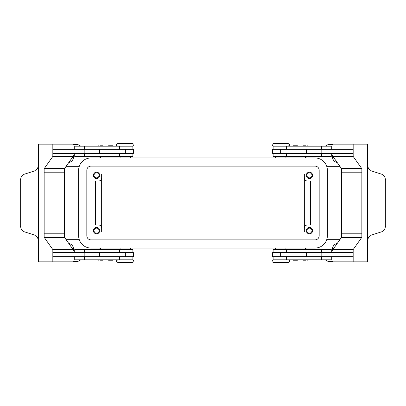 <?xml version="1.0" encoding="UTF-8"?>
<svg xmlns="http://www.w3.org/2000/svg" width="406" height="406" viewBox="0 0 406 406"><rect width="100%" height="100%" fill="white"/><g stroke="black" fill="none" stroke-linecap="round" stroke-linejoin="round"><path stroke-width="0.61" d="M132.681 259.911L117.735 259.911C116.568 260.52 116.157 260.931 116.507 261.139C116.157 261.342 116.568 261.753 117.735 262.367L132.681 262.367C133.848 261.753 134.259 261.342 133.909 261.139C134.254 260.931 133.848 260.52 132.681 259.911M280.795 262.367L288.265 262.367C289.255 262.032 289.661 261.621 289.493 261.139C289.661 260.657 289.255 260.246 288.265 259.911L273.319 259.911C272.335 260.246 271.924 260.657 272.091 261.139C271.924 261.621 272.335 262.032 273.319 262.367L280.795 262.367M273.319 146.089L288.265 146.089C289.432 145.48 289.843 145.069 289.493 144.861C289.843 144.658 289.432 144.247 288.265 143.633L273.319 143.633C272.152 144.247 271.741 144.658 272.091 144.861C271.746 145.069 272.152 145.48 273.319 146.089M125.205 143.633L117.735 143.633C116.745 143.968 116.339 144.379 116.507 144.861C116.339 145.343 116.745 145.754 117.735 146.089L132.681 146.089C133.665 145.754 134.076 145.343 133.909 144.861C134.076 144.379 133.665 143.968 132.681 143.633L125.205 143.633M100.455 260.221L102.606 260.221L100.455 260.221M100.455 249.162L102.606 249.162L100.455 249.162M132.884 252.644L132.884 249.573L74.719 249.573L74.719 252.644M132.884 256.739L132.884 259.81L74.719 259.81L74.719 256.739M125.205 259.911L120.09 259.81M121.993 153.356L121.993 149.261L133.396 149.261L133.396 153.356L52.831 153.356L52.831 149.261L121.993 149.261M99.475 149.261L99.475 153.356M112.883 145.759L113.294 146.17L108.174 146.17L108.585 145.759L112.883 145.759L108.585 145.759M110.731 156.858L112.883 156.858L110.731 156.858M112.883 156.858L113.294 156.447L108.174 156.447L108.585 156.858M305.545 260.221L303.394 260.221L305.545 260.221M305.545 249.162L303.394 249.162L305.545 249.162M273.116 252.644L273.116 249.573L331.281 249.573L331.281 252.644M273.116 256.739L273.116 259.81L331.281 259.81L331.281 256.739M284.007 153.356L284.007 149.261L272.604 149.261L272.604 153.356L353.169 153.356L353.169 149.261L284.007 149.261M306.525 149.261L306.525 153.356M293.117 145.759L295.269 145.759L293.117 145.759L292.706 146.17L297.826 146.17L297.415 145.759L295.269 145.759L297.415 145.759M295.269 156.858L293.117 156.858L295.269 156.858M293.117 156.858L292.706 156.447L297.826 156.447L297.415 156.858M94.03 230.638A2.517 2.517 0 0 0 96.547 233.156A2.517 2.517 0 0 0 99.064 230.638A2.517 2.517 0 0 0 96.547 228.121A2.517 2.517 0 0 0 94.03 230.638M99.719 230.638A3.172 3.172 0 0 1 96.547 233.81A3.172 3.172 0 0 1 93.375 230.638A3.172 3.172 0 0 1 96.547 227.461A3.172 3.172 0 0 1 99.719 230.638M306.936 175.362A2.517 2.517 0 0 0 309.453 177.879A2.517 2.517 0 0 0 311.97 175.362A2.517 2.517 0 0 0 309.453 172.844A2.517 2.517 0 0 0 306.936 175.362M312.625 175.362A3.172 3.172 0 0 1 309.453 178.538A3.172 3.172 0 0 1 306.281 175.362A3.172 3.172 0 0 1 309.453 172.19A3.172 3.172 0 0 1 312.625 175.362M94.03 175.362A2.517 2.517 0 0 0 96.547 177.879A2.517 2.517 0 0 0 99.064 175.362A2.517 2.517 0 0 0 96.547 172.844A2.517 2.517 0 0 0 94.03 175.362M99.719 175.362A3.172 3.172 0 0 1 96.547 178.538A3.172 3.172 0 0 1 93.375 175.362A3.172 3.172 0 0 1 96.547 172.19A3.172 3.172 0 0 1 99.719 175.362M306.936 230.638A2.517 2.517 0 0 0 309.453 233.156A2.517 2.517 0 0 0 311.97 230.638A2.517 2.517 0 0 0 309.453 228.121A2.517 2.517 0 0 0 306.936 230.638M312.625 230.638A3.172 3.172 0 0 1 309.453 233.81A3.172 3.172 0 0 1 306.281 230.638A3.172 3.172 0 0 1 309.453 227.461A3.172 3.172 0 0 1 312.625 230.638M273.116 149.261L273.116 146.19L331.281 146.19L331.281 149.261M273.116 153.356L273.116 156.427L331.281 156.427L331.281 153.356M305.545 156.838L303.394 156.838L305.545 156.838M305.545 145.779L303.394 145.779L305.545 145.779M295.269 249.142L293.117 249.142L295.269 249.142M293.117 249.142L292.706 249.553L297.826 249.553L297.415 249.142M293.117 260.241L292.706 259.83L297.826 259.83L297.415 260.241L293.117 260.241L297.415 260.241M284.007 252.644L284.007 256.739L272.604 256.739L272.604 252.644L353.169 252.644L353.169 256.739L284.007 256.739M306.525 256.739L306.525 252.644M367.643 166.125L368.633 168.759L371.404 170.951L381.904 174.286L384.639 176.478L385.7 180.234L385.7 225.766L384.639 229.522L381.904 231.714L371.404 235.049L368.633 237.241L367.643 239.875M367.643 165.019A6.141 4.344 90 0 0 367.643 165.217L367.643 240.783A6.141 4.344 90 0 0 367.643 240.981L367.643 261.855L353.169 261.855L353.169 249.573L361.853 237.292L361.853 172.804L341.588 172.804L361.853 172.804L361.853 168.708L353.169 156.427L353.169 144.145L367.643 144.145L367.643 165.019M132.884 149.261L132.884 146.19L74.719 146.19L74.719 149.261M132.884 153.356L132.884 156.427L74.719 156.427L74.719 153.356M100.455 156.838L102.606 156.838L100.455 156.838M100.455 145.779L102.606 145.779L100.455 145.779M110.731 249.142L112.883 249.142L110.731 249.142M112.883 249.142L113.294 249.553L108.174 249.553L108.585 249.142M112.883 260.241L110.731 260.241L112.883 260.241L113.294 259.83L108.174 259.83L108.585 260.241L110.731 260.241L108.585 260.241M121.993 252.644L121.993 256.739L133.396 256.739L133.396 252.644L52.831 252.644L52.831 256.739L121.993 256.739M99.475 256.739L99.475 252.644M38.357 239.875L37.367 237.241L34.596 235.049L24.096 231.714L21.361 229.522L20.3 225.766L20.3 180.234L21.361 176.478L24.096 174.286L34.596 170.951L37.367 168.759L38.357 166.125M38.357 240.981A6.141 4.344 -90 0 0 38.357 240.783L38.357 165.217A6.141 4.344 -90 0 0 38.357 165.019L38.357 144.145L52.831 144.145L52.831 156.427L44.147 168.708L44.147 172.804L64.412 172.804L44.147 172.804L44.147 237.292L52.831 249.573L52.831 261.855L38.357 261.855L38.357 240.981M326.83 166.663L340.142 166.663M340.142 239.337L326.83 239.337M79.17 166.663L65.858 166.663M65.858 239.337L79.17 239.337M332.905 261.342L328.429 261.342A2.045 2.045 0 0 1 327.403 261.068L325.216 259.81M80.784 259.81L78.597 261.068A2.045 2.045 0 0 1 77.571 261.342L73.095 261.342M73.095 144.658L77.571 144.658A2.045 2.045 0 0 1 78.597 144.932L80.784 146.19M325.216 146.19L327.403 144.932A2.045 2.045 0 0 1 328.429 144.658L332.905 144.658M73.095 154.808A5.628 5.628 0 0 1 68.807 162.491M332.905 251.192A5.628 5.628 0 0 1 337.193 243.509M68.807 243.509A5.628 5.628 0 0 1 73.095 251.192M337.193 162.491A5.628 5.628 0 0 1 332.905 154.808M304.83 248.036L306.779 249.162M304.83 157.964L306.779 156.838M101.17 248.036L99.221 249.162M304.338 231.659L304.338 177.924A3.07 3.07 0 0 0 307.408 180.995A3.07 3.07 0 0 1 304.338 177.924L304.338 174.341M101.662 174.341L101.662 231.659M101.17 157.964L99.221 156.838M98.592 225.005A3.07 3.07 0 0 1 101.662 228.076A3.07 3.07 0 0 0 98.592 225.005L86.823 225.005M95.522 180.995L95.522 225.005M101.662 177.924A3.07 3.07 0 0 1 98.592 180.995L86.823 180.995M310.478 180.995L310.478 225.005M304.338 228.076A3.07 3.07 0 0 1 307.408 225.005L319.177 225.005M73.095 252.644L73.095 249.573L64.412 237.292L64.412 233.196L44.147 233.196L64.412 233.196L64.412 168.708L44.147 168.708M73.095 149.261L73.095 144.145L52.831 144.145M64.412 168.708L73.095 156.427L52.831 156.427M73.095 156.427L73.095 153.356M73.095 256.739L73.095 261.855L52.831 261.855M64.412 237.292L44.147 237.292M73.095 249.573L52.831 249.573M84.844 252.644L84.844 256.739M84.844 153.356L84.844 149.261M361.853 233.196L341.588 233.196L361.853 233.196M332.905 252.644L332.905 249.573L341.588 237.292L341.588 168.708L361.853 168.708M341.588 168.708L332.905 156.427L353.169 156.427M332.905 156.427L332.905 153.356M332.905 149.261L332.905 144.145L353.169 144.145M321.156 153.356L321.156 149.261M332.905 256.739L332.905 261.855L353.169 261.855M341.588 237.292L361.853 237.292M332.905 249.573L353.169 249.573M321.156 252.644L321.156 256.739M275.674 146.19L280.795 146.089M307.408 180.995L319.177 180.995M315.081 166.15A4.096 4.096 0 0 1 319.177 170.246L319.177 235.754A4.096 4.096 0 0 1 315.081 239.85L90.919 239.85A4.096 4.096 0 0 1 86.823 235.754L86.823 170.246A4.096 4.096 0 0 1 90.919 166.15L315.081 166.15M315.081 157.964A12.281 12.281 0 0 1 327.368 170.246L327.368 235.754A12.281 12.281 0 0 1 315.081 248.036L90.919 248.036A12.281 12.281 0 0 1 78.632 235.754L78.632 170.246A12.281 12.281 0 0 1 90.919 157.964L315.081 157.964M290.051 252.644L290.051 249.573M290.051 259.81L290.051 256.739M115.949 146.19L115.949 149.261M115.949 153.356L115.949 156.427M125.358 153.356L125.358 149.261M84.311 153.356L84.311 156.427M84.311 146.19L84.311 149.261M280.642 153.356L280.642 149.261M290.051 153.356L290.051 156.427M321.689 153.356L321.689 156.427M290.051 146.19L290.051 149.261M321.689 146.19L321.689 149.261M321.689 259.81L321.689 256.739M321.689 252.644L321.689 249.573M280.642 252.644L280.642 256.739M84.311 259.81L84.311 256.739M115.949 259.81L115.949 256.739M84.311 252.644L84.311 249.573M115.949 252.644L115.949 249.573M125.358 252.644L125.358 256.739M97.897 259.81L98.308 260.221M97.897 249.573L98.308 249.162M120.09 248.036L120.09 249.573M302.983 259.81L303.394 260.221M302.983 249.573L303.394 249.162M286.57 252.644L286.57 249.573M286.57 259.81L286.57 256.739M275.674 248.036L275.674 249.573M285.91 157.964L285.91 156.427M308.103 156.427L307.692 156.838M308.103 146.19L307.692 145.779M130.326 157.964L130.326 156.427M119.43 146.19L119.43 149.261M119.43 153.356L119.43 156.427M103.017 156.427L102.606 156.838M103.017 146.19L102.606 145.779M97.897 146.19L98.308 145.779M97.897 156.427L98.308 156.838M120.09 156.427L120.09 157.964M302.983 146.19L303.394 145.779M302.983 156.427L303.394 156.838M286.57 153.356L286.57 156.427M286.57 146.19L286.57 149.261M275.674 157.964L275.674 156.427M285.91 249.573L285.91 248.036M308.103 249.573L307.692 249.162M308.103 259.81L307.692 260.221M130.326 248.036L130.326 249.573M119.43 259.81L119.43 256.739M119.43 252.644L119.43 249.573M103.017 249.573L102.606 249.162M103.017 259.81L102.606 260.221"/></g></svg>
